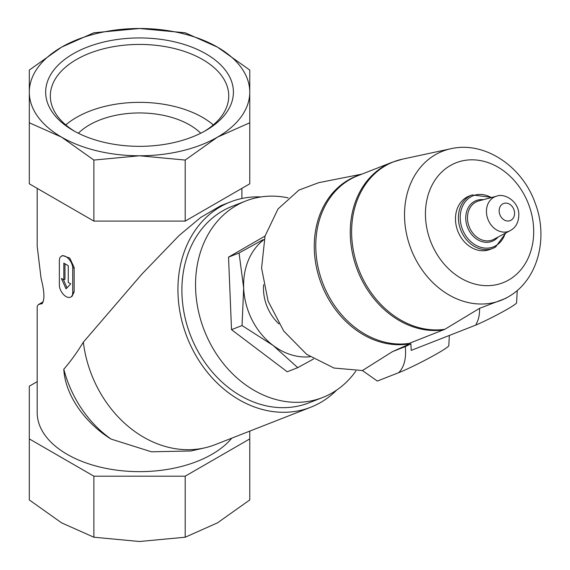 <?xml version="1.0" encoding="UTF-8"?>
<svg xmlns="http://www.w3.org/2000/svg" width="570" height="570" viewBox="0 0 570 570"><rect width="100%" height="100%" fill="white"/><g stroke="black" fill="none" stroke-linecap="round" stroke-linejoin="round"><path stroke-width="0.85" d="M200.74 133.238A70.858 40.912 0 0 0 78.339 133.238M73.16 130.466A93.872 54.2 0 0 0 205.92 130.466A93.872 54.2 0 0 0 205.92 53.815A93.872 54.2 0 0 0 73.16 53.815A93.872 54.2 0 0 0 73.16 130.466L73.16 130.466M217.484 47.139A110.231 63.64 180 0 1 249.767 92.141A110.231 63.64 180 0 1 217.484 137.142A110.231 63.64 180 0 1 139.536 155.781A110.231 63.64 180 0 1 61.596 137.142A110.231 63.64 180 0 1 29.312 92.141A110.231 63.64 180 0 1 61.596 47.139A110.231 63.64 180 0 1 139.536 28.5A110.231 63.64 180 0 1 217.484 47.139L249.767 70.06L249.767 122.778L217.484 137.142L185.2 160.063L139.536 155.781L93.879 160.063L61.596 137.142L29.312 122.778L29.312 70.06L61.596 47.139L93.879 32.782L139.536 28.5L185.2 32.782L217.484 47.139M41.973 303.746L41.439 303.917C44.852 301.152 44.724 292.588 41.047 278.224L37.185 246.219L37.185 188.364M42.472 303.318L38.311 304.644L37.185 306.532L37.185 412.545A102.358 59.095 180 0 0 116.793 470.165A102.358 59.095 180 0 0 231.791 438.152M111.122 439.092L151.406 451.796L190.936 450.977L204.73 447.856A110.231 89.661 -111.4 0 1 83.334 342.178C76.993 352.559 70.481 361.565 63.797 369.21C65.215 396.193 86.369 423.973 111.122 439.092A105.984 86.205 -111.4 0 1 63.797 369.21M336.649 390.108A110.231 89.661 -111.4 0 1 320.689 402.449A110.231 89.661 -111.4 0 1 310.778 407.222A110.231 89.661 -111.4 0 1 187.103 337.269A110.231 89.661 -111.4 0 1 230.394 201.937L220.818 205.692L200.775 217.405L179.073 235.538L141.802 274.213L83.334 342.178M61.325 256.243L62.593 255.517L69.761 258.11L74.15 267.465L74.15 291.89L72.041 296.307L70.773 297.041A9.448 5.458 -120 0 0 72.732 292.716L72.732 268.285A9.448 5.458 -120 0 0 68.607 258.78A9.448 5.458 -120 0 0 61.325 256.243A9.448 5.458 -120 0 0 59.365 260.568L59.365 285A9.448 5.458 -120 0 0 63.491 294.505A9.448 5.458 -120 0 0 70.773 297.041M310.094 356.749A64.56 52.511 -111.4 0 1 273.016 345.377A64.56 52.511 -111.4 0 1 243.675 288.057L239.058 253.009L262.998 239.735M313.557 358.958L297.747 367.657L273.016 345.377L242.043 325.548L243.675 288.057A64.56 52.511 -111.4 0 1 264.159 239.457M278.944 323.888A40.94 33.302 -111.4 0 1 263.611 284.715M361.9 174.121L318.616 182.699L298.908 190.102L277.996 208.99L265.029 236.094L261.587 268.107L268.085 301.103L283.746 331.063L306.639 354.326L333.984 368.042L362.427 370.543L377.319 381.059L398.658 372.702C404.201 367.094 406.41 358.395 405.284 346.61L392.495 351.619L407.08 345.099M495.522 247.052A28.657 23.313 -111.4 0 1 492.943 248.292L490.015 249.439A28.657 23.313 -111.4 0 1 457.86 231.249A28.657 23.313 -111.4 0 1 469.117 196.066L472.046 194.919A28.657 23.313 -111.4 0 0 460.788 230.102A28.657 23.313 -111.4 0 0 492.943 248.292L495.594 247.017L505.861 232.938M410.87 343.803L411.191 350.386L476.385 324.864L476.057 324.223C478.551 320.048 479.719 314.747 479.562 308.334L444.864 329.289A88.072 71.635 -111.4 0 1 354.704 256.678A88.072 71.635 -111.4 0 1 402.57 159.13L392.224 162.243L357.753 175.745A88.186 71.727 -111.4 0 0 320.418 276.279A88.186 71.727 -111.4 0 0 409.167 343.389L406.859 344.665L407.158 345.256L410.87 343.803A44.225 3.149 152.9 0 1 405.284 346.61M476.385 324.864L476.057 324.223M517.239 290.472L516.598 302.82A26.769 1.902 152.9 0 1 502.298 312.039A26.769 1.902 152.9 0 1 476.634 324.708M444.864 329.289L409.167 343.389M508.732 296.578A80.071 65.13 -111.4 0 1 508.226 296.877A80.071 65.13 -111.4 0 1 411.055 249.19A80.071 65.13 -111.4 0 1 450.841 148.742C484.728 140.826 522.362 166.412 535.13 202.991C548.682 237.897 537.93 279.934 508.732 296.578L505.725 298.352L479.562 308.334M449.338 335.452L448.811 345.655A31.493 2.244 152.9 0 1 429.83 357.675A31.493 2.244 152.9 0 1 398.658 372.702M392.495 351.619L362.427 370.543M265.043 236.051L228.534 257.127L239.058 253.009M228.534 257.127L231.52 329.667L287.223 371.775L297.747 367.657M231.52 329.667L242.043 325.548M310.778 407.222L215.246 444.628A110.231 89.661 -111.4 0 1 204.73 447.856M230.394 201.937A110.231 89.661 -111.4 0 1 261.01 196.928M355.915 370.999A105.507 85.814 -111.4 0 1 332.189 392.908A105.507 85.814 -111.4 0 1 322.706 397.475L309.054 402.819A105.507 85.814 -111.4 0 1 190.679 335.865A105.507 85.814 -111.4 0 1 232.118 206.34L245.77 200.996A105.507 85.814 -111.4 0 1 288.128 197.876M322.706 397.475A105.507 85.814 -111.4 0 1 204.324 330.522A105.507 85.814 -111.4 0 1 245.77 200.996M249.767 431.105L249.767 438.907L185.2 476.185L93.879 476.185L93.879 537.218L61.596 522.861L29.312 499.94L29.312 386.182L37.185 381.636M93.879 476.185L29.312 438.907M249.767 438.907L249.767 499.94L217.484 522.861L185.2 537.218L139.536 541.5L93.879 537.218M185.2 476.185L185.2 537.218M249.767 122.778L249.767 183.818L185.2 221.096L93.879 221.096L93.879 160.063M93.879 221.096L29.312 183.818L29.312 122.778M185.2 221.096L185.2 160.063M63.826 279.856L61.375 278.438L66.049 288.855L70.73 283.846L68.279 282.428L68.279 265.713L63.826 263.141L63.826 279.856L64.973 279.193L64.973 263.803M63.434 279.635L66.996 287.843M213.322 124.901A89.212 51.507 0 0 0 65.757 124.901M204.231 131.413A89.212 51.507 0 0 0 228.755 95.945A89.212 51.507 0 0 0 139.536 44.431A89.212 51.507 0 0 0 50.324 95.945A89.212 51.507 0 0 0 74.848 131.413M511.034 220.212A9.177 7.467 -111.4 0 1 499.156 211.235A9.177 7.467 -111.4 0 1 510.392 204.744A9.177 7.467 -111.4 0 1 511.034 220.212M510.535 230.451A18.603 15.133 -111.4 0 1 510.143 230.672A18.603 15.133 -111.4 0 1 487.991 219.45A18.603 15.133 -111.4 0 1 496.634 196.173L478.836 200.889A20.712 16.844 -111.4 0 0 469.21 226.803A20.712 16.844 -111.4 0 0 493.876 239.293L510.635 230.394C516.37 227.074 519.085 221.338 518.786 213.18C517.966 200.911 504.229 192.924 496.634 196.173M498.016 237.099A21.874 17.791 -111.4 0 1 494.076 240.383A21.874 17.791 -111.4 0 1 466.602 224.494A21.874 17.791 -111.4 0 1 483.367 199.685M505.234 233.272A27.495 22.365 -111.4 0 1 495.815 245.691A27.495 22.365 -111.4 0 1 460.346 220.469A27.495 22.365 -111.4 0 1 491.269 197.598M508.832 279.927A64.396 52.376 -111.4 0 1 425.498 216.928A64.396 52.376 -111.4 0 1 504.365 171.392A64.396 52.376 -111.4 0 1 508.832 279.927M443.638 329.887A88.186 71.727 -111.4 0 1 354.896 262.784A88.186 71.727 -111.4 0 1 392.224 162.243M407.828 344.059A88.314 71.834 -111.4 0 1 318.238 274.555A88.314 71.834 -111.4 0 1 360.026 174.855M72.732 292.716L74.15 291.89M72.732 268.285L74.15 267.465M38.468 304.558L43.284 301.772M241.894 188.364L241.894 198.495M491.953 197.412L472.046 194.919M450.841 148.742L402.57 159.13"/></g></svg>
